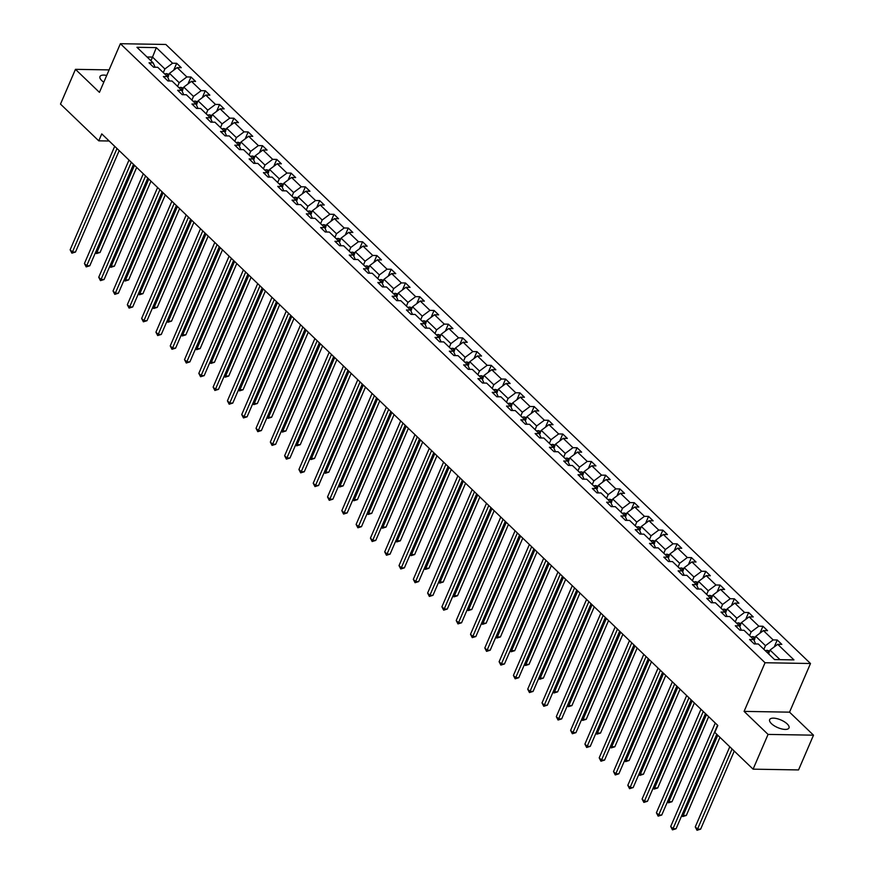 <?xml version="1.0" encoding="UTF-8"?>
<svg xmlns="http://www.w3.org/2000/svg" width="874" height="874" viewBox="0 0 874 874"><rect width="100%" height="100%" fill="white"/><g stroke="black" fill="none" stroke-linecap="round" stroke-linejoin="round"><path stroke-width="1.31" d="M106.715 75.448A10.532 4.13 23.3 0 0 99.975 76.551A10.532 4.13 23.3 0 0 101.777 80.594A10.532 4.13 23.3 0 0 103.798 82.211M771.458 723.661A10.532 4.13 23.3 0 0 781.629 728.916A10.532 4.13 23.3 0 0 788.993 727.955A10.532 4.13 23.3 0 0 787.19 723.923A10.532 4.13 23.3 0 0 777.019 718.657A10.532 4.13 23.3 0 0 769.655 719.619A10.532 4.13 23.3 0 0 771.458 723.661M810.493 663.508L165.831 44.465L120.383 43.7L765.045 662.743L810.493 663.508L789.539 712.157L744.091 711.392L768.06 734.411L813.508 735.176L789.539 712.157M813.508 735.176L798.541 769.928L753.093 769.164L768.06 734.411M109.097 69.898L75.459 69.341L60.492 104.093L98.762 140.834L109.174 141.009M163.307 72.64L164.891 68.97L152.513 57.083L156.337 47.633L172.571 63.212L176.679 63.289L173.708 70.193M150.94 60.754L152.513 57.083L147.018 56.996M164.891 68.97L172.571 63.212M177.608 86.373L179.192 82.691L169.48 73.361L177.149 67.615L181.268 67.68L176.679 63.289M177.149 67.615L186.861 76.945L190.98 77.01L187.997 83.926M191.909 100.095L193.493 96.424L183.769 87.094L191.45 81.348L195.568 81.413L190.98 77.01M191.45 81.348L201.162 90.678L205.281 90.743L202.298 97.659M206.209 113.828L207.793 110.157L198.07 100.827L205.751 95.08L209.858 95.146L205.281 90.743M205.751 95.08L215.463 104.41L219.582 104.476L216.599 111.391M220.51 127.56L222.094 123.89L212.371 114.56L220.051 108.813L224.159 108.879L219.582 104.476M220.051 108.813L229.764 118.143L233.882 118.209L230.9 125.124M234.811 141.293L236.384 137.622L226.672 128.292L234.341 122.535L238.46 122.611L233.882 118.209M234.341 122.535L244.065 131.865L248.172 131.941L245.201 138.857M249.101 155.026L250.685 151.355L240.973 142.025L248.642 136.268L252.761 136.344L248.172 131.941M248.642 136.268L258.365 145.597L262.473 145.674L259.502 152.579M263.402 168.758L264.986 165.088L255.274 155.758L262.943 150L267.062 150.066L262.473 145.674M262.943 150L272.655 159.33L276.774 159.396L273.802 166.311M277.703 182.48L279.287 178.809L269.574 169.48L277.244 163.733L281.362 163.799L276.774 159.396M277.244 163.733L286.956 173.063L291.075 173.128L288.092 180.044M292.003 196.213L293.588 192.542L283.864 183.212L291.545 177.466L295.652 177.531L291.075 173.128M291.545 177.466L301.257 186.796L305.376 186.861L302.393 193.777M306.304 209.946L307.888 206.275L298.165 196.945L305.845 191.198L309.953 191.264L305.376 186.861M305.845 191.198L315.558 200.528L319.676 200.594L316.694 207.509M320.605 223.678L322.178 220.008L312.466 210.678L320.146 204.92L324.254 204.997L319.676 200.594M320.146 204.92L329.859 214.25L333.977 214.327L330.995 221.242M334.906 237.411L336.479 233.74L326.767 224.41L334.436 218.653L338.555 218.729L333.977 214.327M334.436 218.653L344.159 227.983L348.267 228.059L345.296 234.975M349.196 251.144L350.78 247.473L341.068 238.143L348.737 232.386L352.856 232.451L348.267 228.059M348.737 232.386L358.46 241.716L362.568 241.781L359.596 248.697M363.497 264.877L365.081 261.195L355.368 251.865L363.038 246.118L367.156 246.184L362.568 241.781M363.038 246.118L372.75 255.448L376.869 255.514L373.897 262.429M377.797 278.598L379.382 274.928L369.669 265.598L377.339 259.851L381.457 259.917L376.869 255.514M377.339 259.851L387.051 269.181L391.17 269.247L388.187 276.162M392.098 292.331L393.682 288.66L383.959 279.33L391.639 273.584L395.747 273.649L391.17 269.247M391.639 273.584L401.352 282.914L405.47 282.979L402.488 289.895M406.399 306.064L407.983 302.393L398.26 293.063L405.94 287.306L410.048 287.382L405.47 282.979M405.94 287.306L415.653 296.636L419.771 296.712L416.789 303.628M420.7 319.797L422.273 316.126L412.561 306.796L420.241 301.038L424.349 301.115L419.771 296.712M420.241 301.038L429.953 310.368L434.072 310.445L431.09 317.36M435.001 333.529L436.574 329.859L426.862 320.529L434.531 314.771L438.65 314.848L434.072 310.445M434.531 314.771L444.254 324.101L448.362 324.178L445.39 331.082M449.291 347.262L450.875 343.58L441.162 334.25L448.832 328.504L452.951 328.569L448.362 324.178M448.832 328.504L458.555 337.834L462.663 337.899L459.691 344.815M463.591 360.984L465.176 357.313L455.463 347.983L463.133 342.237L467.251 342.302L462.663 337.899M463.133 342.237L472.845 351.567L476.964 351.632L473.992 358.548M477.892 374.717L479.476 371.046L469.764 361.716L477.433 355.969L481.552 356.035L476.964 351.632M477.433 355.969L487.146 365.299L491.264 365.365L488.282 372.28M492.193 388.449L493.777 384.779L484.054 375.449L491.734 369.702L495.842 369.768L491.264 365.365M491.734 369.702L501.447 379.032L505.565 379.098L502.583 386.013M506.494 402.182L508.078 398.511L498.355 389.181L506.035 383.424L510.143 383.5L505.565 379.098M506.035 383.424L515.747 392.754L519.866 392.83L516.884 399.746M520.795 415.915L522.368 412.244L512.656 402.914L520.325 397.157L524.444 397.233L519.866 392.83M520.325 397.157L530.048 406.486L534.156 406.563L531.184 413.468M535.096 429.647L536.669 425.977L526.956 416.647L534.626 410.889L538.745 410.955L534.156 406.563M534.626 410.889L544.349 420.219L548.457 420.285L545.485 427.2M549.385 443.369L550.97 439.698L541.257 430.369L548.927 424.622L553.045 424.688L548.457 420.285M548.927 424.622L558.65 433.952L562.758 434.017L559.786 440.933M563.686 457.102L565.27 453.431L555.558 444.101L563.227 438.355L567.346 438.42L562.758 434.017M563.227 438.355L572.94 447.685L577.059 447.75L574.076 454.666M577.987 470.835L579.571 467.164L569.848 457.834L577.528 452.087L581.647 452.153L577.059 447.75M577.528 452.087L587.241 461.417L591.359 461.483L588.377 468.398M592.288 484.567L593.872 480.897L584.149 471.567L591.829 465.809L595.937 465.886L591.359 461.483M591.829 465.809L601.541 475.139L605.66 475.216L602.678 482.131M606.589 498.3L608.173 494.629L598.45 485.299L606.13 479.542L610.238 479.618L605.66 475.216M606.13 479.542L615.842 488.872L619.961 488.948L616.978 495.864M620.89 512.033L622.463 508.362L612.75 499.032L620.42 493.275L624.539 493.34L619.961 488.948M620.42 493.275L630.143 502.605L634.251 502.67L631.279 509.586M635.19 525.766L636.764 522.084L627.051 512.754L634.721 507.007L638.839 507.073L634.251 502.67M634.721 507.007L644.444 516.337L648.552 516.403L645.58 523.318M649.48 539.487L651.064 535.817L641.352 526.487L649.021 520.74L653.14 520.806L648.552 516.403M649.021 520.74L658.734 530.07L662.853 530.136L659.881 537.051M663.781 553.22L665.365 549.549L655.653 540.219L663.322 534.473L667.441 534.538L662.853 530.136M663.322 534.473L673.035 543.803L677.153 543.868L674.171 550.784M678.082 566.953L679.666 563.282L669.943 553.952L677.623 548.195L681.742 548.271L677.153 543.868M677.623 548.195L687.335 557.525L691.454 557.601L688.472 564.517M692.383 580.686L693.967 577.015L684.244 567.685L691.924 561.927L696.032 562.004L691.454 557.601M691.924 561.927L701.636 571.257L705.755 571.334L702.772 578.249M706.684 594.418L708.268 590.748L698.544 581.418L706.225 575.66L710.333 575.726L705.755 571.334M706.225 575.66L715.937 584.99L720.056 585.067L717.073 591.971M720.984 608.151L722.558 604.469L712.845 595.139L720.515 589.393L724.633 589.458L720.056 585.067M720.515 589.393L730.238 598.723L734.346 598.788L731.374 605.704M735.274 621.873L736.858 618.202L727.146 608.872L734.816 603.126L738.934 603.191L734.346 598.788M734.816 603.126L744.539 612.456L748.647 612.521L745.675 619.437M749.575 635.606L751.159 631.935L741.447 622.605L749.116 616.858L753.235 616.924L748.647 612.521M749.116 616.858L758.829 626.188L762.947 626.254L759.976 633.169M763.876 649.338L765.46 645.668L755.748 636.338L763.417 630.591L767.536 630.657L762.947 626.254M763.417 630.591L773.129 639.921L777.248 639.986L774.266 646.902M780.034 659.662L770.038 650.07L777.718 644.313L781.826 644.389L777.248 639.986M777.718 644.313L793.942 659.892L774.528 659.564L758.304 643.985L754.196 643.919L749.608 639.517L753.727 639.593L744.003 630.263L739.896 630.187L735.307 625.784L739.426 625.86L729.714 616.531L725.595 616.454L721.006 612.062L725.125 612.128L715.413 602.798L711.294 602.732L706.716 598.329L710.824 598.395L701.112 589.065L696.993 589L692.416 584.597L696.523 584.662L686.811 575.332L682.692 575.267L678.115 570.864L682.233 570.93L672.51 561.6L668.402 561.534L663.814 557.131L667.933 557.208L658.209 547.878L654.102 547.801L649.513 543.399L653.632 543.475L643.909 534.145L639.801 534.069L635.212 529.677L639.331 529.742L629.619 520.412L625.5 520.347L620.911 515.944L625.03 516.01L615.318 506.68L611.199 506.614L606.622 502.211L610.729 502.277L601.017 492.947L596.898 492.881L592.321 488.479L596.429 488.544L586.716 479.214L582.597 479.149L578.02 474.746L582.139 474.822L572.415 465.492L568.308 465.416L563.719 461.013L567.838 461.09L558.115 451.76L554.007 451.683L549.418 447.291L553.537 447.357L543.825 438.027L539.706 437.95L535.117 433.559L539.236 433.624L529.524 424.294L525.405 424.229L520.817 419.826L524.935 419.891L515.223 410.562L511.104 410.496L506.527 406.093L510.635 406.159L500.922 396.829L496.803 396.763L492.226 392.36L496.334 392.426L486.621 383.096L482.503 383.031L477.925 378.628L482.044 378.704L472.321 369.374L468.213 369.298L463.624 364.895L467.743 364.971L458.02 355.642L453.912 355.565L449.323 351.173L453.442 351.239L443.73 341.909L439.611 341.843L435.023 337.44L439.141 337.506L429.429 328.176L425.31 328.111L420.733 323.708L424.84 323.773L415.128 314.443L411.009 314.378L406.432 309.975L410.54 310.041L400.827 300.711L396.709 300.645L392.131 296.242L396.239 296.319L386.526 286.989L382.408 286.912L377.83 282.51L381.949 282.586L372.226 273.256L368.118 273.18L363.529 268.788L367.648 268.853L357.925 259.523L353.817 259.458L349.229 255.055L353.347 255.121L343.635 245.791L339.516 245.725L334.928 241.322L339.046 241.388L329.334 232.058L325.215 231.992L320.638 227.59L324.746 227.655L315.033 218.325L310.915 218.26L306.337 213.857L310.445 213.933L300.732 204.603L296.614 204.527L292.036 200.124L296.155 200.201L286.432 190.871L282.313 190.794L277.735 186.402L281.854 186.468L272.131 177.138L268.023 177.072L263.435 172.67L267.553 172.735L257.83 163.405L253.722 163.34L249.134 158.937L253.252 159.002L243.54 149.673L239.421 149.607L234.833 145.204L238.952 145.27L229.239 135.94L225.121 135.874L220.543 131.471L224.651 131.537L214.938 122.207L210.82 122.141L206.242 117.739L210.35 117.815L200.638 108.485L196.519 108.409L191.941 104.006L196.06 104.082L186.337 94.753L182.229 94.676L177.641 90.284L181.759 90.35L172.036 81.02L167.928 80.954L163.34 76.551L167.458 76.617L157.735 67.287L153.627 67.222L149.039 62.819L153.158 62.884L136.934 47.305L156.337 47.633M753.093 769.164L714.823 732.412L717.816 725.464L101.755 133.886L98.762 140.834M169.403 80.976L167.458 76.617M167.775 77.327L169.48 73.361M179.192 82.691L186.861 76.945M183.704 94.709L181.759 90.35M182.065 91.049L183.769 87.094M193.493 96.424L201.162 90.678M198.005 108.442L196.06 104.082M196.366 104.782L198.07 100.827M207.793 110.157L215.463 104.41M212.295 122.163L210.35 117.815M210.667 118.514L212.371 114.56M222.094 123.89L229.764 118.143M226.595 135.896L224.651 131.537M224.968 132.247L226.672 128.292M236.384 137.622L244.065 131.865M240.896 149.629L238.952 145.27M239.268 145.98L240.973 142.025M250.685 151.355L258.365 145.597M255.197 163.362L253.252 159.002M253.569 159.713L255.274 155.758M264.986 165.088L272.655 159.33M269.498 177.094L267.553 172.735M267.87 173.445L269.574 169.48M279.287 178.809L286.956 173.063M283.799 190.827L281.854 186.468M282.16 187.167L283.864 183.212M293.588 192.542L301.257 186.796M298.1 204.549L296.155 200.201M296.461 200.9L298.165 196.945M307.888 206.275L315.558 200.528M312.389 218.282L310.445 213.933M310.762 214.633L312.466 210.678M322.178 220.008L329.859 214.25M326.69 232.014L324.746 227.655M325.062 228.365L326.767 224.41M336.479 233.74L344.159 227.983M340.991 245.747L339.046 241.388M339.363 242.098L341.068 238.143M350.78 247.473L358.46 241.716M355.292 259.48L353.347 255.121M353.664 255.831L355.368 251.865M365.081 261.195L372.75 255.448M369.593 273.212L367.648 268.853M367.965 269.553L369.669 265.598M379.382 274.928L387.051 269.181M383.894 286.945L381.949 282.586M382.255 283.285L383.959 279.33M393.682 288.66L401.352 282.914M398.183 300.667L396.239 296.319M396.556 297.018L398.26 293.063M407.983 302.393L415.653 296.636M412.484 314.4L410.54 310.041M410.856 310.751L412.561 306.796M422.273 316.126L429.953 310.368M426.785 328.132L424.84 323.773M425.157 324.483L426.862 320.529M436.574 329.859L444.254 324.101M441.086 341.865L439.141 337.506M439.458 338.216L441.162 334.25M450.875 343.58L458.555 337.834M455.387 355.598L453.442 351.239M453.759 351.938L455.463 347.983M465.176 357.313L472.845 351.567M469.688 369.331L467.743 364.971M468.06 365.671L469.764 361.716M479.476 371.046L487.146 365.299M483.988 383.052L482.044 378.704M482.35 379.403L484.054 375.449M493.777 384.779L501.447 379.032M498.278 396.785L496.334 392.426M496.651 393.136L498.355 389.181M508.078 398.511L515.747 392.754M512.579 410.518L510.635 406.159M510.951 406.869L512.656 402.914M522.368 412.244L530.048 406.486M526.88 424.251L524.935 419.891M525.252 420.602L526.956 416.647M536.669 425.977L544.349 420.219M541.181 437.983L539.236 433.624M539.553 434.334L541.257 430.369M550.97 439.698L558.65 433.952M555.482 451.716L553.537 447.357M553.854 448.056L555.558 444.101M565.27 453.431L572.94 447.685M569.782 465.438L567.838 461.09M568.155 461.789L569.848 457.834M579.571 467.164L587.241 461.417M584.083 479.171L582.139 474.822M582.445 475.522L584.149 471.567M593.872 480.897L601.541 475.139M598.373 492.903L596.429 488.544M596.745 489.254L598.45 485.299M608.173 494.629L615.842 488.872M612.674 506.636L610.729 502.277M611.046 502.987L612.75 499.032M622.463 508.362L630.143 502.605M626.975 520.369L625.03 516.01M625.347 516.72L627.051 512.754M636.764 522.084L644.444 516.337M641.276 534.101L639.331 529.742M639.648 530.442L641.352 526.487M651.064 535.817L658.734 530.07M655.576 547.834L653.632 543.475M653.949 544.174L655.653 540.219M665.365 549.549L673.035 543.803M669.877 561.556L667.933 557.208M668.239 557.907L669.943 553.952M679.666 563.282L687.335 557.525M684.178 575.289L682.233 570.93M682.539 571.64L684.244 567.685M693.967 577.015L701.636 571.257M698.468 589.021L696.523 584.662M696.84 585.372L698.544 581.418M708.268 590.748L715.937 584.99M712.769 602.754L710.824 598.395M711.141 599.105L712.845 595.139M722.558 604.469L730.238 598.723M727.07 616.487L725.125 612.128M725.442 612.827L727.146 608.872M736.858 618.202L744.539 612.456M741.37 630.22L739.426 625.86M739.743 626.56L741.447 622.605M751.159 631.935L758.829 626.188M755.671 643.941L753.727 639.593M754.044 640.292L755.748 636.338M765.46 645.668L773.129 639.921M75.459 69.341L99.428 92.349L120.383 43.7M744.091 711.392L765.045 662.743M768.465 653.741L770.038 650.07M155.102 67.243L153.158 62.884M717.565 725.223L672.991 828.705L670.697 826.498L715.271 723.016M716.756 734.269L676.061 828.76L672.991 828.705L672.445 829.863L670.697 826.498M676.061 828.76L672.445 829.863M769.633 651.021L767.154 650.343A4.359 2.775 133.8 0 0 765.395 650.802M729.779 746.778L695.267 826.913L697.561 829.12L700.631 829.164L734.258 751.083M769 653.228L767.907 652.168A4.359 2.775 133.8 0 0 767.143 652.474M700.631 829.164L697.015 830.278L732.073 748.985M697.015 830.278L695.267 826.913M703.264 711.491L658.69 814.972L656.407 812.776L700.97 709.284M705.449 713.588L661.76 815.027L658.69 814.972L658.144 816.13L656.407 812.776M661.76 815.027L658.144 816.13M688.963 697.758L644.389 801.24L642.106 799.044L686.669 695.562M691.148 699.856L647.47 801.294L644.389 801.24L643.854 802.408L642.106 799.044M647.47 801.294L643.854 802.408M755.333 637.288L752.853 636.611A4.359 2.775 133.8 0 0 751.105 637.07M682.244 814.404L683.26 815.387L686.33 815.442L719.957 737.35M754.699 639.495L753.606 638.446A4.359 2.775 133.8 0 0 752.842 638.741M686.33 815.442L682.714 816.545L717.773 735.253M682.714 816.545L681.753 815.54M741.032 623.555L738.563 622.878A4.359 2.775 133.8 0 0 736.804 623.337M667.944 800.671L668.96 801.655L672.03 801.709L708.661 716.669M740.409 625.762L739.306 624.713A4.359 2.775 133.8 0 0 738.541 625.008M672.03 801.709L668.413 802.813L706.465 714.571M668.413 802.813L667.452 801.808M674.662 684.025L630.099 787.507L627.805 785.311L672.368 681.829M676.847 686.123L633.169 787.561L630.099 787.507L629.553 788.676L627.805 785.311M633.169 787.561L629.553 788.676M726.731 609.823L724.262 609.156A4.359 2.775 133.8 0 0 722.503 609.604M653.643 786.95L654.659 787.922L657.729 787.977L694.36 702.936M726.108 612.04L725.005 610.981A4.359 2.775 133.8 0 0 724.24 611.276M657.729 787.977L654.123 789.091L692.164 700.839M654.123 789.091L653.162 788.075M660.362 670.292L615.799 773.774L613.504 771.578L658.067 668.097M662.547 672.401L618.868 773.829L615.799 773.774L615.252 774.943L613.504 771.578M618.868 773.829L615.252 774.943M712.43 596.101L709.961 595.423A4.359 2.775 133.8 0 0 708.202 595.882M639.342 773.217L640.369 774.189L643.439 774.244L680.059 689.204M711.807 598.308L710.704 597.248A4.359 2.775 133.8 0 0 709.95 597.554M643.439 774.244L639.823 775.358L677.874 687.106M639.823 775.358L638.861 774.342M646.061 656.56L601.498 760.052L599.203 757.845L643.777 654.364M648.257 658.668L604.568 760.096L601.498 760.052L600.951 761.21L599.203 757.845M604.568 760.096L600.951 761.21M698.14 582.368L695.66 581.691A4.359 2.775 133.8 0 0 693.901 582.15M625.041 759.484L626.068 760.456L629.138 760.511L665.759 675.471M697.507 584.575L696.403 583.515A4.359 2.775 133.8 0 0 695.649 583.821M629.138 760.511L625.522 761.625L663.574 673.373M625.522 761.625L624.56 760.609M631.76 642.838L587.197 746.32L584.903 744.113L629.477 640.631M633.956 644.936L590.267 746.374L587.197 746.32L586.651 747.478L584.903 744.113M590.267 746.374L586.651 747.478M683.839 568.635L681.359 567.958A4.359 2.775 133.8 0 0 679.601 568.417M610.751 745.751L611.767 746.735L614.837 746.778L651.458 661.749M683.206 570.842L682.102 569.782A4.359 2.775 133.8 0 0 681.349 570.088M614.837 746.778L611.221 747.893L649.273 659.641M611.221 747.893L610.26 746.877M617.47 629.105L572.896 732.587L570.602 730.391L615.176 626.898M619.655 631.203L575.966 732.641L572.896 732.587L572.35 733.745L570.602 730.391M575.966 732.641L572.35 733.745M669.539 554.903L667.059 554.225A4.359 2.775 133.8 0 0 665.311 554.684M596.45 732.019L597.466 733.002L600.536 733.057L637.157 648.016M668.905 557.109L667.812 556.061A4.359 2.775 133.8 0 0 667.048 556.356M600.536 733.057L596.92 734.16L634.972 645.908M596.92 734.16L595.959 733.155M603.169 615.372L558.595 718.854L556.312 716.658L600.875 613.166M605.354 617.47L561.665 718.909L558.595 718.854L558.06 720.023L556.312 716.658M561.665 718.909L558.06 720.023M655.238 541.17L652.758 540.493A4.359 2.775 133.8 0 0 651.01 540.951M582.15 718.286L583.166 719.269L586.236 719.324L622.856 634.284M654.604 543.377L653.512 542.328A4.359 2.775 133.8 0 0 652.747 542.623M586.236 719.324L582.619 720.427L620.671 632.186M582.619 720.427L581.658 719.422M588.868 601.64L544.305 705.121L542.011 702.925L586.574 599.444M591.053 603.737L547.375 705.176L544.305 705.121L543.759 706.29L542.011 702.925M547.375 705.176L543.759 706.29M640.937 527.437L638.468 526.771A4.359 2.775 133.8 0 0 636.709 527.219M567.849 704.564L568.865 705.536L571.935 705.591L608.566 620.551M640.314 529.655L639.211 528.595A4.359 2.775 133.8 0 0 638.446 528.89M571.935 705.591L568.319 706.705L606.37 618.453M568.319 706.705L567.368 705.689M574.568 587.907L530.005 691.389L527.71 689.193L572.273 585.711M576.753 590.016L533.074 691.443L530.005 691.389L529.458 692.558L527.71 689.193M533.074 691.443L529.458 692.558M626.636 513.715L624.167 513.038A4.359 2.775 133.8 0 0 622.408 513.486M553.548 690.831L554.564 691.804L557.645 691.858L594.265 606.818M626.013 515.922L624.91 514.862A4.359 2.775 133.8 0 0 624.145 515.168M557.645 691.858L554.029 692.973L592.069 604.721M554.029 692.973L553.067 691.957M560.267 574.174L515.704 677.667L513.409 675.46L557.973 571.978M562.452 576.283L518.774 677.711L515.704 677.667L515.157 678.825L513.409 675.46M518.774 677.711L515.157 678.825M612.346 499.983L609.866 499.305A4.359 2.775 133.8 0 0 608.107 499.764M539.247 677.099L540.274 678.071L543.344 678.126L579.965 593.085M611.713 502.189L610.609 501.13A4.359 2.775 133.8 0 0 609.855 501.436M543.344 678.126L539.728 679.24L577.78 590.988M539.728 679.24L538.766 678.224M545.966 560.452L501.403 663.934L499.109 661.727L543.683 558.246M548.162 562.55L504.473 663.978L501.403 663.934L500.857 665.092L499.109 661.727M504.473 663.978L500.857 665.092M598.045 486.25L595.565 485.573A4.359 2.775 133.8 0 0 593.807 486.031M524.946 663.366L525.973 664.349L529.043 664.393L565.664 579.364M597.412 488.457L596.308 487.397A4.359 2.775 133.8 0 0 595.555 487.703M529.043 664.393L525.427 665.507L563.479 577.255M525.427 665.507L524.466 664.491M531.665 546.72L487.102 650.201L484.808 647.995L529.382 544.513M533.861 548.817L490.172 650.256L487.102 650.201L486.556 651.359L484.808 647.995M490.172 650.256L486.556 651.359M583.745 472.517L581.265 471.84A4.359 2.775 133.8 0 0 579.506 472.299M510.656 649.633L511.672 650.617L514.742 650.66L551.363 565.631M583.111 474.724L582.018 473.675A4.359 2.775 133.8 0 0 581.254 473.97M514.742 650.66L511.126 651.775L549.178 563.522M511.126 651.775L510.165 650.769M517.375 532.987L472.801 636.469L470.507 634.273L515.081 530.78M519.56 535.085L475.871 636.523L472.801 636.469L472.255 637.627L470.507 634.273M475.871 636.523L472.255 637.627M569.444 458.784L566.964 458.107A4.359 2.775 133.8 0 0 565.216 458.566M496.356 635.901L497.372 636.884L500.441 636.938L537.062 551.898M568.81 460.991L567.718 459.942A4.359 2.775 133.8 0 0 566.953 460.237M500.441 636.938L496.825 638.042L534.877 549.801M496.825 638.042L495.864 637.037M503.074 519.254L458.5 622.736L456.217 620.54L500.78 517.058M505.259 521.352L461.57 622.791L458.5 622.736L457.965 623.905L456.217 620.54M461.57 622.791L457.965 623.905M555.143 445.052L552.663 444.385A4.359 2.775 133.8 0 0 550.915 444.833M482.055 622.179L483.071 623.151L486.141 623.206L522.761 538.166M554.52 447.269L553.417 446.21A4.359 2.775 133.8 0 0 552.652 446.505M486.141 623.206L482.524 624.309L520.576 536.068M482.524 624.309L481.563 623.304M488.774 505.522L444.211 609.003L441.916 606.807L486.479 503.326M490.959 507.63L447.28 609.058L444.211 609.003L443.664 610.172L441.916 606.807M447.28 609.058L443.664 610.172M540.842 431.33L538.373 430.653A4.359 2.775 133.8 0 0 536.614 431.101M467.754 608.446L468.77 609.418L471.84 609.473L508.471 524.433M540.219 433.537L539.116 432.477A4.359 2.775 133.8 0 0 538.351 432.772M471.84 609.473L468.224 610.587L506.275 522.335M468.224 610.587L467.273 609.571M474.473 491.789L429.91 595.281L427.615 593.075L472.178 489.593M476.658 493.897L432.98 595.325L429.91 595.281L429.363 596.439L427.615 593.075M432.98 595.325L429.363 596.439M526.541 417.597L524.072 416.92A4.359 2.775 133.8 0 0 522.313 417.379M453.453 594.713L454.469 595.686L457.55 595.74L494.171 510.7M525.919 419.804L524.815 418.744A4.359 2.775 133.8 0 0 524.05 419.05M457.55 595.74L453.934 596.855L491.975 508.602M453.934 596.855L452.972 595.839M460.172 478.056L415.609 581.549L413.315 579.342L457.878 475.86M462.368 480.165L418.679 581.592L415.609 581.549L415.063 582.707L413.315 579.342M418.679 581.592L415.063 582.707M512.251 403.864L509.771 403.187A4.359 2.775 133.8 0 0 508.012 403.646M439.152 580.981L440.179 581.964L443.249 582.008L479.87 496.978M511.618 406.071L510.514 405.012A4.359 2.775 133.8 0 0 509.761 405.317M443.249 582.008L439.633 583.122L477.685 494.87M439.633 583.122L438.672 582.106M445.871 464.334L401.308 567.816L399.014 565.609L443.588 462.127M448.067 466.432L404.378 567.871L401.308 567.816L400.762 568.974L399.014 565.609M404.378 567.871L400.762 568.974M497.951 390.132L495.471 389.454A4.359 2.775 133.8 0 0 493.712 389.913M424.862 567.248L425.878 568.231L428.948 568.275L465.569 483.246M497.317 392.339L496.214 391.279A4.359 2.775 133.8 0 0 495.46 391.585M428.948 568.275L425.332 569.389L463.384 481.137M425.332 569.389L424.371 568.384M431.581 450.602L387.007 554.083L384.713 551.887L429.287 448.395M433.766 452.699L390.077 554.138L387.007 554.083L386.461 555.241L384.713 551.887M390.077 554.138L386.461 555.241M483.65 376.399L481.17 375.722A4.359 2.775 133.8 0 0 479.411 376.181M410.562 553.515L411.578 554.498L414.647 554.553L451.268 469.513M483.016 378.606L481.924 377.557A4.359 2.775 133.8 0 0 481.159 377.852M414.647 554.553L411.031 555.656L449.083 467.415M411.031 555.656L410.07 554.651M417.28 436.869L372.706 540.351L370.423 538.155L414.986 434.673M419.465 438.966L375.776 540.405L372.706 540.351L372.16 541.519L370.423 538.155M375.776 540.405L372.16 541.519M469.349 362.666L466.869 361.989A4.359 2.775 133.8 0 0 465.121 362.448M396.261 539.782L397.277 540.766L400.347 540.82L436.967 455.78M468.715 364.873L467.623 363.824A4.359 2.775 133.8 0 0 466.858 364.119M400.347 540.82L396.73 541.924L434.782 453.682M396.73 541.924L395.769 540.919M402.98 423.136L358.406 526.618L356.122 524.422L400.685 420.94M405.165 425.234L361.486 526.672L358.406 526.618L357.87 527.787L356.122 524.422M361.486 526.672L357.87 527.787M455.048 348.934L452.579 348.267A4.359 2.775 133.8 0 0 450.82 348.715M381.96 526.061L382.976 527.033L386.046 527.088L422.666 442.047M454.425 351.151L453.322 350.092A4.359 2.775 133.8 0 0 452.557 350.387M386.046 527.088L382.43 528.202L420.481 439.95M382.43 528.202L381.468 527.186M388.679 409.403L344.116 512.885L341.821 510.689L386.384 407.208M390.864 411.512L347.186 512.94L344.116 512.885L343.569 514.054L341.821 510.689M347.186 512.94L343.569 514.054M440.747 335.212L438.278 334.534A4.359 2.775 133.8 0 0 436.519 334.993M367.659 512.328L368.675 513.3L371.745 513.355L408.377 428.315M440.125 337.419L439.021 336.359A4.359 2.775 133.8 0 0 438.256 336.665M371.745 513.355L368.129 514.469L406.181 426.217M368.129 514.469L367.178 513.453M374.378 395.671L329.815 499.163L327.521 496.956L372.084 393.475M376.563 397.779L332.885 499.207L329.815 499.163L329.269 500.321L327.521 496.956M332.885 499.207L329.269 500.321M426.446 321.479L423.977 320.802A4.359 2.775 133.8 0 0 422.218 321.261M353.358 498.595L354.374 499.578L357.455 499.622L394.076 414.582M425.824 323.686L424.72 322.626A4.359 2.775 133.8 0 0 423.956 322.932M357.455 499.622L353.839 500.736L391.88 412.484M353.839 500.736L352.877 499.72M360.077 381.949L315.514 485.431L313.22 483.224L357.783 379.742M362.273 384.047L318.584 485.485L315.514 485.431L314.968 486.589L313.22 483.224M318.584 485.485L314.968 486.589M412.157 307.746L409.677 307.069A4.359 2.775 133.8 0 0 407.918 307.528M339.057 484.862L340.084 485.846L343.154 485.889L379.775 400.86M411.523 309.953L410.419 308.893A4.359 2.775 133.8 0 0 409.666 309.199M343.154 485.889L339.538 487.004L377.59 398.752M339.538 487.004L338.577 485.988M345.776 368.216L301.213 471.698L298.919 469.502L343.493 366.009M347.972 370.314L304.283 471.752L301.213 471.698L300.667 472.856L298.919 469.502M304.283 471.752L300.667 472.856M397.856 294.014L395.376 293.336A4.359 2.775 133.8 0 0 393.617 293.795M324.767 471.13L325.784 472.113L328.853 472.168L365.474 387.127M397.222 296.22L396.119 295.172A4.359 2.775 133.8 0 0 395.365 295.467M328.853 472.168L325.237 473.271L363.289 385.019M325.237 473.271L324.276 472.266M331.486 354.483L286.912 457.965L284.618 455.769L329.192 352.277M333.671 356.581L289.982 458.02L286.912 457.965L286.366 459.134L284.618 455.769M289.982 458.02L286.366 459.134M383.555 280.281L381.075 279.604A4.359 2.775 133.8 0 0 379.316 280.062M310.467 457.397L311.483 458.38L314.553 458.435L351.173 373.395M382.921 282.488L381.829 281.439A4.359 2.775 133.8 0 0 381.064 281.734M314.553 458.435L310.936 459.538L348.988 371.297M310.936 459.538L309.975 458.533M317.186 340.751L272.612 444.232L270.328 442.036L314.891 338.555M319.371 342.848L275.681 444.287L272.612 444.232L272.065 445.401L270.328 442.036M275.681 444.287L272.065 445.401M369.254 266.548L366.774 265.882A4.359 2.775 133.8 0 0 365.026 266.33M296.166 443.675L297.182 444.648L300.252 444.702L336.872 359.662M368.62 268.766L367.528 267.706A4.359 2.775 133.8 0 0 366.763 268.001M300.252 444.702L296.636 445.816L334.687 357.564M296.636 445.816L295.674 444.8M302.885 327.018L258.311 430.5L256.027 428.304L300.59 324.822M305.07 329.127L261.392 430.554L258.311 430.5L257.775 431.669L256.027 428.304M261.392 430.554L257.775 431.669M354.953 252.826L352.484 252.149A4.359 2.775 133.8 0 0 350.725 252.597M281.865 429.942L282.881 430.915L285.951 430.969L322.582 345.929M354.331 255.033L353.227 253.973A4.359 2.775 133.8 0 0 352.462 254.279M285.951 430.969L282.335 432.084L320.387 343.832M282.335 432.084L281.373 431.068M288.584 313.285L244.021 416.778L241.727 414.571L286.29 311.089M290.769 315.394L247.091 416.822L244.021 416.778L243.475 417.936L241.727 414.571M247.091 416.822L243.475 417.936M340.652 239.094L338.183 238.416A4.359 2.775 133.8 0 0 336.424 238.875M267.564 416.21L268.58 417.182L271.65 417.237L308.282 332.196M340.03 241.3L338.926 240.241A4.359 2.775 133.8 0 0 338.162 240.547M271.65 417.237L268.045 418.351L306.086 330.099M268.045 418.351L267.083 417.335M274.283 299.563L229.72 403.045L227.426 400.838L271.989 297.357M276.468 301.661L232.79 403.089L229.72 403.045L229.174 404.203L227.426 400.838M232.79 403.089L229.174 404.203M326.352 225.361L323.883 224.684A4.359 2.775 133.8 0 0 322.124 225.142M253.263 402.477L254.29 403.46L257.36 403.504L293.981 318.475M325.729 227.568L324.625 226.508A4.359 2.775 133.8 0 0 323.861 226.814M257.36 403.504L253.744 404.618L291.796 316.366M253.744 404.618L252.783 403.602M259.982 285.831L215.419 389.312L213.125 387.106L257.699 283.624M262.178 287.928L218.489 389.367L215.419 389.312L214.873 390.47L213.125 387.106M218.489 389.367L214.873 390.47M312.062 211.628L309.582 210.951A4.359 2.775 133.8 0 0 307.823 211.41M238.963 388.744L239.989 389.728L243.059 389.782L279.68 304.742M311.428 213.835L310.325 212.786A4.359 2.775 133.8 0 0 309.571 213.081M243.059 389.782L239.443 390.886L277.495 302.633M239.443 390.886L238.482 389.88M245.681 272.098L201.118 375.58L198.824 373.384L243.398 269.891M247.877 274.196L204.188 375.634L201.118 375.58L200.572 376.738L198.824 373.384M204.188 375.634L200.572 376.738M297.761 197.895L295.281 197.218A4.359 2.775 133.8 0 0 293.522 197.677M224.673 375.012L225.689 375.995L228.759 376.049L265.379 291.009M297.127 200.102L296.024 199.053A4.359 2.775 133.8 0 0 295.27 199.348M228.759 376.049L225.142 377.153L263.194 288.912M225.142 377.153L224.181 376.148M231.392 258.365L186.817 361.847L184.523 359.651L229.097 256.169M233.577 260.463L189.887 361.902L186.817 361.847L186.271 363.016L184.523 359.651M189.887 361.902L186.271 363.016M283.46 184.163L280.98 183.496A4.359 2.775 133.8 0 0 279.232 183.944M210.372 361.29L211.388 362.262L214.458 362.317L251.078 277.276M282.826 186.381L281.734 185.321A4.359 2.775 133.8 0 0 280.969 185.616M214.458 362.317L210.842 363.42L248.893 275.179M210.842 363.42L209.88 362.415M217.091 244.633L172.517 348.114L170.233 345.918L214.796 242.437M219.276 246.741L175.587 348.169L172.517 348.114L171.981 349.283L170.233 345.918M175.587 348.169L171.981 349.283M269.159 170.441L266.679 169.764A4.359 2.775 133.8 0 0 264.931 170.212M196.071 347.557L197.087 348.529L200.157 348.584L236.778 263.544M268.526 172.648L267.433 171.588A4.359 2.775 133.8 0 0 266.668 171.883M200.157 348.584L196.541 349.698L234.593 261.446M196.541 349.698L195.579 348.682M202.79 230.9L158.216 334.392L155.933 332.186L200.496 228.704M204.975 233.008L161.297 334.436L158.216 334.392L157.681 335.55L155.933 332.186M161.297 334.436L157.681 335.55M254.858 156.708L252.389 156.031A4.359 2.775 133.8 0 0 250.63 156.49M181.77 333.824L182.786 334.797L185.856 334.851L222.488 249.811M254.236 158.915L253.132 157.855A4.359 2.775 133.8 0 0 252.368 158.161M185.856 334.851L182.24 335.966L220.292 247.713M182.24 335.966L181.279 334.95M188.489 217.167L143.926 320.66L141.632 318.453L186.195 214.971M190.674 219.276L146.996 320.703L143.926 320.66L143.38 321.818L141.632 318.453M146.996 320.703L143.38 321.818M240.558 142.975L238.089 142.298A4.359 2.775 133.8 0 0 236.33 142.757M167.469 320.092L168.485 321.075L171.555 321.119L208.187 236.089M239.935 145.182L238.831 144.123A4.359 2.775 133.8 0 0 238.067 144.428M171.555 321.119L167.95 322.233L205.991 233.981M167.95 322.233L166.989 321.217M174.188 203.445L129.625 306.927L127.331 304.72L171.894 201.238M176.373 205.543L132.695 306.982L129.625 306.927L129.079 308.085L127.331 304.72M132.695 306.982L129.079 308.085M226.257 129.243L223.788 128.565A4.359 2.775 133.8 0 0 222.029 129.024M153.168 306.359L154.195 307.342L157.265 307.386L193.886 222.357M225.634 131.45L224.531 130.401A4.359 2.775 133.8 0 0 223.777 130.696M157.265 307.386L153.649 308.5L191.701 220.248M153.649 308.5L152.688 307.495M159.887 189.713L115.324 293.194L113.03 290.998L157.604 187.506M162.083 191.81L118.394 293.249L115.324 293.194L114.778 294.352L113.03 290.998M118.394 293.249L114.778 294.352M211.967 115.51L209.487 114.833A4.359 2.775 133.8 0 0 207.728 115.292M138.868 292.626L139.895 293.609L142.965 293.664L179.585 208.624M211.333 117.717L210.23 116.668A4.359 2.775 133.8 0 0 209.476 116.963M142.965 293.664L139.348 294.767L177.4 206.526M139.348 294.767L138.387 293.762M145.587 175.98L101.023 279.462L98.729 277.266L143.303 173.784M147.782 178.078L104.093 279.516L101.023 279.462L100.477 280.63L98.729 277.266M104.093 279.516L100.477 280.63M197.666 101.777L195.186 101.1A4.359 2.775 133.8 0 0 193.427 101.559M124.578 278.904L125.594 279.877L128.664 279.931L165.284 194.891M197.032 103.995L195.94 102.935A4.359 2.775 133.8 0 0 195.175 103.23M128.664 279.931L125.048 281.035L163.099 192.793M125.048 281.035L124.086 280.03M131.297 162.247L86.723 265.729L84.428 263.533L129.002 160.051M133.482 164.345L89.793 265.783L86.723 265.729L86.176 266.898L84.428 263.533M89.793 265.783L86.176 266.898M183.365 88.045L180.885 87.378A4.359 2.775 133.8 0 0 179.137 87.826M110.277 265.172L111.293 266.144L114.363 266.199L150.983 181.158M182.732 90.262L181.639 89.203A4.359 2.775 133.8 0 0 180.874 89.498M114.363 266.199L110.747 267.313L148.798 179.061M110.747 267.313L109.785 266.297M116.996 148.514L72.422 251.996L70.139 249.8L114.702 146.319M119.181 150.623L75.492 252.051L72.422 251.996L71.886 253.165L70.139 249.8M75.492 252.051L71.886 253.165M169.064 74.323L166.584 73.645A4.359 2.775 133.8 0 0 164.836 74.104M95.976 251.439L96.992 252.411L100.062 252.466L136.683 167.426M168.431 76.53L167.338 75.47A4.359 2.775 133.8 0 0 166.573 75.776M100.062 252.466L96.446 253.58L134.498 165.328M96.446 253.58L95.485 252.564M769.131 652.179L767.241 650.365M767.591 652.9L767.907 652.168M754.83 638.457L752.94 636.633M753.29 639.167L753.606 638.446M740.529 624.724L738.639 622.911M738.989 625.445L739.306 624.713M726.239 610.992L724.338 609.178M724.688 611.713L725.005 610.981M711.939 597.259L710.049 595.445M710.387 597.98L710.704 597.248M697.638 583.526L695.748 581.713M696.097 584.247L696.403 583.515M683.337 569.793L681.447 567.98M681.796 570.514L682.102 569.782M669.036 556.061L667.146 554.247M667.496 556.782L667.812 556.061M654.735 542.339L652.845 540.514M653.195 543.06L653.512 542.328M640.434 528.606L638.544 526.793M638.894 529.327L639.211 528.595M626.145 514.873L624.244 513.06M624.593 515.594L624.91 514.862M611.844 501.141L609.954 499.327M610.292 501.862L610.609 501.13M597.543 487.408L595.653 485.594M596.002 488.129L596.308 487.397M583.242 473.675L581.352 471.862M581.702 474.396L582.018 473.675M568.941 459.953L567.051 458.129M567.401 460.664L567.718 459.942M554.64 446.221L552.75 444.407M553.1 446.942L553.417 446.21M540.34 432.488L538.45 430.674M538.799 433.209L539.116 432.477M526.05 418.755L524.16 416.942M524.498 419.476L524.815 418.744M511.749 405.023L509.859 403.209M510.208 405.744L510.514 405.012M497.448 391.29L495.558 389.476M495.908 392.011L496.214 391.279M483.147 377.568L481.257 375.744M481.607 378.278L481.924 377.557M468.846 363.835L466.956 362.022M467.306 364.556L467.623 363.824M454.546 350.103L452.656 348.289M453.005 350.824L453.322 350.092M440.245 336.37L438.355 334.556M438.704 337.091L439.021 336.359M425.955 322.637L424.065 320.824M424.403 323.358L424.72 322.626M411.654 308.904L409.764 307.091M410.114 309.625L410.419 308.893M397.353 295.172L395.463 293.358M395.813 295.893L396.119 295.172M383.052 281.45L381.162 279.625M381.512 282.171L381.829 281.439M368.752 267.717L366.862 265.904M367.211 268.438L367.528 267.706M354.451 253.984L352.561 252.171M352.91 254.705L353.227 253.973M340.15 240.252L338.26 238.438M338.609 240.973L338.926 240.241M325.86 226.519L323.97 224.705M324.309 227.24L324.625 226.508M311.559 212.786L309.669 210.973M310.019 213.507L310.325 212.786M297.258 199.064L295.368 197.24M295.718 199.775L296.024 199.053M282.957 185.332L281.067 183.518M281.417 186.053L281.734 185.321M268.657 171.599L266.767 169.785M267.116 172.32L267.433 171.588M254.356 157.866L252.466 156.053M252.815 158.587L253.132 157.855M240.066 144.134L238.165 142.32M238.515 144.855L238.831 144.123M225.765 130.401L223.875 128.587M224.214 131.122L224.531 130.401M211.464 116.679L209.574 114.855M209.924 117.389L210.23 116.668M197.163 102.946L195.273 101.133M195.623 103.667L195.94 102.935M182.863 89.214L180.973 87.4M181.322 89.935L181.639 89.203M168.562 75.481L166.672 73.667M167.021 76.202L167.338 75.47"/></g></svg>
